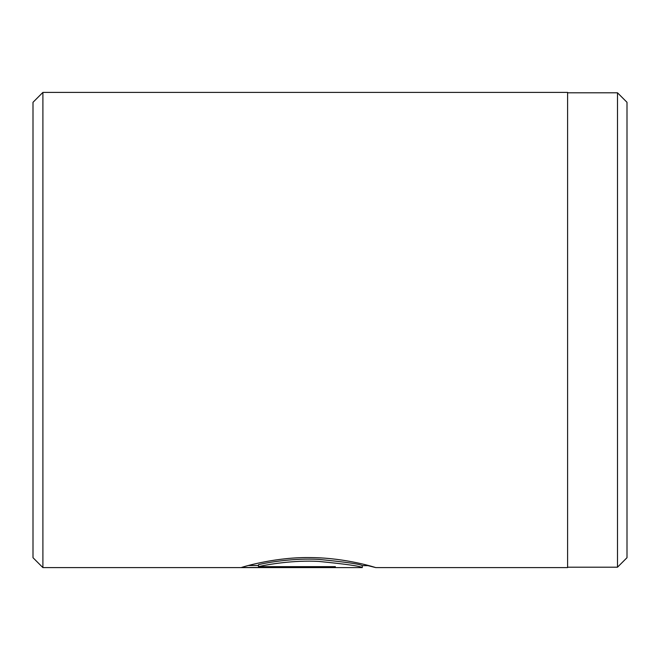 <?xml version="1.0" encoding="UTF-8"?>
<svg xmlns="http://www.w3.org/2000/svg" width="660" height="660" viewBox="0 0 660 660"><rect width="100%" height="100%" fill="white"/><g stroke="black" fill="none" stroke-linecap="round" stroke-linejoin="round"><path stroke-width="0.99" d="M617.496 567.204L617.496 92.796L627 102.3L627 557.7L617.496 567.204L567.6 567.204M258.497 566.651L258.497 564.663C267.448 562.452 294.038 557.939 318.714 559.383C345.79 562.064 360.319 564.143 362.282 565.62L362.282 567.6C360.302 566.131 345.79 564.077 318.739 561.421C294.055 559.985 267.473 564.457 258.497 566.651L335.346 566.651L335.346 567.476L241.436 567.476C244.241 566.503 276.853 556.751 311.767 557.601C346.723 557.981 376.398 567.781 375.746 567.6L367.876 565.62M375.738 567.6L567.6 567.6L567.6 92.4L42.9 92.4L42.9 567.6L362.282 567.6M42.9 567.6L33 557.7L33 102.3L42.9 92.4M335.346 566.651L335.346 567.476M248.449 565.496L258.497 565.496M368.866 565.62L362.282 565.62M567.6 92.796L617.496 92.796"/></g></svg>
